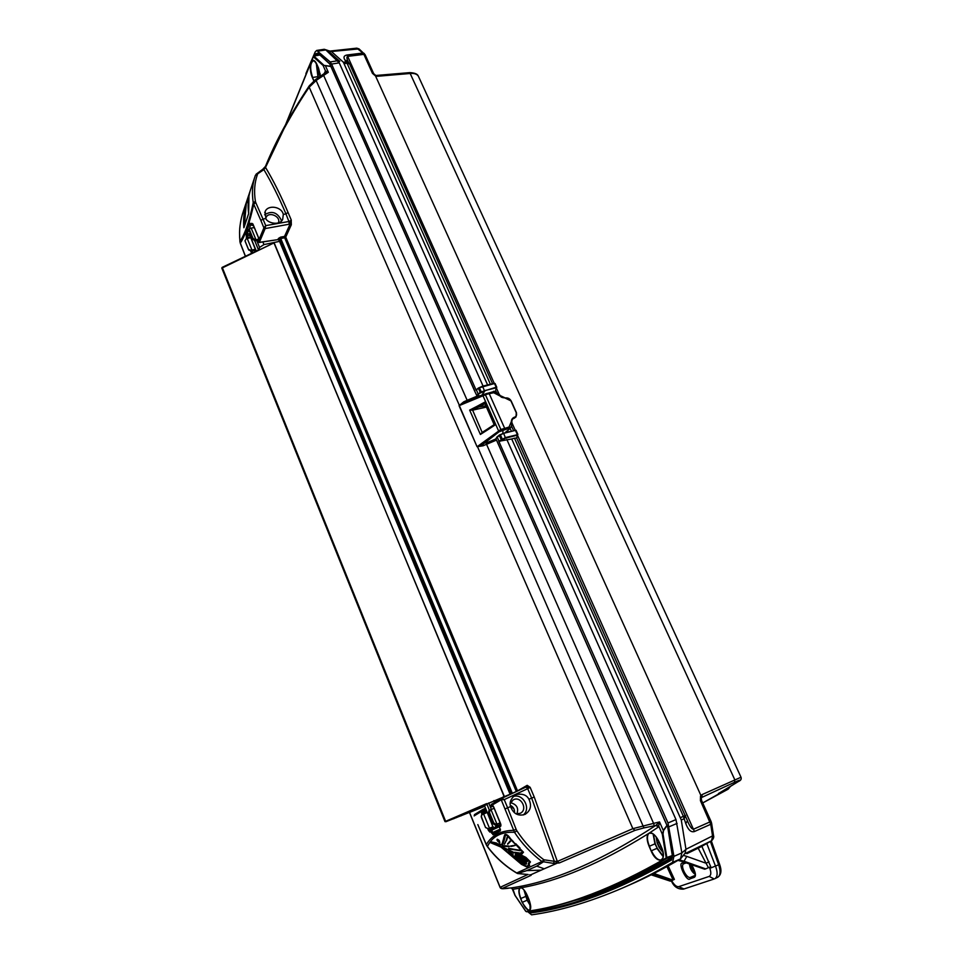 <?xml version="1.0" encoding="UTF-8"?>
<svg xmlns="http://www.w3.org/2000/svg" width="963" height="963" viewBox="0 0 963 963"><rect width="100%" height="100%" fill="white"/><g stroke="black" fill="none" stroke-linecap="round" stroke-linejoin="round"><path stroke-width="1.44" d="M329.803 63.883L318.199 53.121L315.912 53.747L314.985 55.854M481.753 395.263L484.774 391.171L480.573 392.88L481.175 391.905L496.162 387.246L496.499 387.8M480.573 392.88L478.093 394.06L480.224 392.423L478.43 388.39L476.3 389.81M485.304 393.987L495.656 391.026M497.835 443.136L667.961 827.699M511.702 438.972L514.507 438.213L683.381 816.347L685.584 815.42L684.115 818.767L681.286 820.007L511.702 438.972L498.81 441.307L505.527 437.563L517.829 434.59L515.999 430.232L503.649 433.338L499.303 435.408L495.897 438.634L497.931 443.341M495.897 438.634L667.203 825.76M495.728 389.846L496.523 387.957L494.488 383.527L478.394 388.053L482.523 386.211L484.63 391.207M496.186 387.836L484.762 390.581M496.523 387.957L495.102 383.539L494.224 383.286L482.523 386.211M482.451 386.259L494.224 383.286M478.442 388.053L476.372 389.666L478.093 394.06L476.878 395.721L474.879 391.556L476.878 395.721M702.713 802.949L721.937 792.104C712.993 796.124 723.911 790.707 724.429 790.057L738.38 781.523C741.366 779.549 740.09 779.801 734.576 782.269L702.063 797.304L702.051 794.607L741.016 777.237M687.45 820.897L688.473 823.221C690.652 827.626 692.397 829.588 693.709 829.107L711.055 821.427L701.485 800.229L700.426 800.662L700.51 796.028L702.051 794.607M418.664 76.847L418.279 76.005C416.81 74.043 414.271 73.188 410.671 73.441L377.556 76.258L375.57 75.27L375.546 76.017L372.452 73.344L363.882 54.361L347.956 56.336C346.728 56.54 346.62 57.985 347.643 60.669L348.004 61.476M721.937 792.104L723.369 790.707M702.725 802.949L727.956 789.275L729.798 786.843M678.987 859.815L684.055 861.235L686.788 856.396L683.441 855.361M678.048 860.356L682.851 861.68L684.055 861.235L705.662 868.879L708.419 867.711L698.175 848.162M717.82 877.209L717.844 877.197C720.432 875.307 720.745 871.262 718.747 865.075L710.405 841.433M706.782 843.528L715.69 866.604C717.808 872.731 717.579 876.739 714.991 878.629L717.844 877.197M701.846 846.308L710.742 866.7L708.419 867.711M709.033 861.716L706.156 863.269L686.788 856.396M377.556 76.258L375.546 76.017L701.81 797.448M701.04 846.754L711.525 840.771L712.608 836.378L710.73 824.292L694.443 831.526C691.061 832.598 688.172 829.925 685.752 823.509L683.381 816.347L680.552 817.575M700.727 846.922L687.04 853.591M686.896 853.663L711.621 840.723L684.946 853.663L685.957 849.27L713.499 835.439C714.137 837.04 713.511 838.797 711.621 840.723M670.633 858.37L670.465 859.586M569.831 901.958L612.119 888.849M651.181 874.825L670.356 881.157L651.385 874.717M668.166 865.918L674.401 879.412L673.113 879.977L666.926 866.592M653.889 873.453L672.848 880.11L670.356 881.157M705.662 868.879L704.747 869.168M686.222 862.884L683.778 863.775C679.77 865.255 686.595 879.05 690.507 877.353L694.395 876.017C696.309 875.752 695.286 871.948 691.338 864.63M498.81 441.307L667.997 822.968L673.931 856.348L672.583 862.367C655.141 872.538 638.457 881.097 622.507 888.03C589.621 902.114 559.31 911.046 531.588 914.838L527.616 911.588M687.305 820.392L516.649 438.009L517.613 435.107L505.539 438.165L499.388 441.608M687.666 821.403L688.473 823.221L687.438 820.789L685.752 823.509M487.603 384.947L343.394 62.246L346.15 61.897L349.629 63.979L347.053 63.257L490.408 384.237M344.297 63.606L347.053 63.257L344.838 59.911L348.257 61.861M344.838 59.911C343.237 57.178 343.972 55.541 347.053 54.999L494.236 383.286M347.053 54.999L362.979 53.025L356.779 48.162L359.006 48.884L331.404 51.496L325.819 49.907L339.241 62.848L483.077 386.079M349.774 64.28L347.968 61.391M305.897 73.609L315.19 51.918L316.671 50.449L330.189 61.933L331.585 64.064L476.179 390.268M529.782 911.239L531.155 911.877L533.285 910.637M574.55 900.525C604.138 892.569 636.603 878.617 671.921 858.671M528.579 911.431L530.842 912.888L531.155 911.877C571.95 906.725 618.812 889.042 671.741 858.827L672.294 855.337M501.121 439.513L499.303 435.408L500.23 434.506L502.445 439.429M503.649 433.338L505.539 438.165M514.507 438.213L516.649 438.009M517.083 435.914L516.866 438.045M498.966 441.126L497.161 437.058L499.231 435.095M503.071 433.531L509.222 431.617M496.198 438.249L497.125 436.841M497.221 436.636L503.42 433.097M478.647 394.349L477.624 396.166L480.994 395.54M481.524 392.374L479.381 387.848M330.321 64.942L329.25 63.185M319.066 54.241L316.875 54.361L318.38 53.615M604.246 889.824C625.565 881.964 648.28 871.142 672.379 857.359M525.148 858.659L515.422 853.7M521.97 853.82L523.487 852.231L510.294 839.182C507.886 835.595 506.02 834.187 504.684 834.981L501.964 844.358L503.336 841.638M501.952 844.515L499.316 844.238L501.639 844.563M510.294 839.182L513.098 841.963M504.684 834.981L505.069 834.488C506.646 834.476 508.44 836.016 510.426 839.122L510.727 839.002C508.584 835.728 506.755 834.211 505.214 834.452M523.487 852.231L513.171 841.794M513.435 841.686L510.727 839.002M503.685 838.003L504.66 834.933M503.938 838.087L503.589 841.626M496.294 843.143L491.262 841.891L496.571 843.034M529.638 863.065L530.457 861.921L525.894 857.407L530.059 862.09L529 863.233M523.078 852.375L522.199 853.832L519.418 853.712L523.078 852.375L519.623 848.234M498.93 840.555L499.388 842.745L499.231 840.446L497.04 839.423M499.833 842.661L499.231 840.446M649.423 846.224L651.108 850.871L649.122 846.345C646.847 840.747 646.498 836.57 648.063 833.838L649.724 832.766L648.388 833.97C646.847 836.642 647.184 840.723 649.423 846.224L655.261 843.72L657.248 848.234L654.96 843.841L653.095 833.898M657.813 839.399L662.315 849.547M656.393 837.232L657.187 842.938L656.104 836.859M658.752 842.264L657.476 842.806L659.474 847.344L660.738 846.802M663.05 852.52L659.174 847.464L662.965 852.05M659.174 847.464L657.187 842.938M528.181 874.536L517.733 873.513L526.821 870.6L541.158 870.155L530.721 874.813L531.143 875.295L529.77 874.693L531.131 875.307L502.084 888.524L511.004 887.958C552.979 881.976 601.249 861.127 655.839 825.411L658.463 826.976L649.724 832.766C653.034 832.766 656.224 835.908 659.282 842.216L661.304 846.802C668.033 861.524 657.187 865.532 651.108 850.871M649.471 833.079L652.613 833.513M524.185 890.173L525.81 896.384L520.839 898.503L522.151 902.355C529.409 913.586 531.684 912.683 529 899.623L527.435 895.831C525.401 891.232 523.294 888.536 521.115 887.766L520.044 888.139C518.624 889.872 518.888 893.327 520.839 898.503L520.61 898.611C518.612 893.315 518.347 889.788 519.791 888.018L521.115 887.766C558.564 881.193 600.888 863.221 648.063 833.838L648.388 833.97M672.33 855.553L666.781 858.358L672.379 856.059M607.509 888.476L615.02 885.382C633.16 878.027 652.288 868.59 672.403 857.046M666.781 858.358L665.963 858.057C613.275 888.416 566.641 906.207 526.063 911.407L526.111 911.528C566.689 906.327 613.335 888.548 666.035 858.202M666.625 858.454C644.765 871.395 624.06 881.819 604.523 889.704C576.62 900.887 550.631 908.229 526.568 911.744L526.111 911.528M258.529 237.668L258.108 241.569L259.36 242.327L277.982 239.618L278.427 238.463L279.631 239.113L280.727 238.499L512.352 793.319L516.3 791.478L284.675 237.777L280.727 238.499L280.582 237.139L284.53 236.429L284.675 237.777L285.734 237.091L517.576 790.984M258.686 240.088L258.806 239.318M258.698 239.462L258.108 241.569M277.958 239.618L259.252 242.495L258.12 241.882L259.36 242.327L265.126 228.58L263.91 227.882L258.144 241.665M511.124 793.981L279.631 239.113L279.318 240.606M517.769 873.501L516.734 872.972L541.952 861.548L543.83 859.778L554.339 861.307L553.46 863.378L541.952 861.548C530.998 853.266 521.85 843.528 514.507 832.309L501.229 799.784L501.759 798.351L504.227 799.615L501.266 799.772L490.937 805.778L493.333 806.224M490.986 805.899L492.045 805.273L493.188 805.995M474.278 815.805L482.391 810.858L482.872 809.474L474.687 814.469L474.253 815.83L474.518 814.602M486.291 810.75L483.775 811.64L482.391 810.858M483.775 811.64L486.375 810.954M482.836 812.206L481.5 811.544L482.439 810.966M486.375 844.707L486.327 844.611C491.66 835.378 500.724 830.624 513.52 830.335L516.156 829.396L516.914 830.864L514.507 832.309C501.266 831.635 492.249 836.365 487.459 846.513L486.447 844.864M477.853 824.641L486.327 844.611M482.415 810.906L486.038 810.148M500.05 825.447L500.844 825.014L499.544 826.892L500.327 830.816L493.056 834.752L490.913 831.611L491.347 830.238L499.544 826.555M499.556 826.651L491.599 830.226M491.503 833.055L492.803 832.489L493.345 833.32M491.347 830.238L492.803 832.489L500.387 829.071M493.538 833.344L500.459 829.588L493.538 833.344M492.201 831.033L489.962 832.14L488.434 830.455L489.722 829.877L490.263 830.708M481.945 814.638L481.681 813.988L483.209 814.012M489.132 828.445L489.722 829.877L493.646 828.12M486.821 812.05L482.969 813.41M516.914 830.864C524.534 842.36 533.502 851.99 543.83 859.778M490.937 805.778L491.335 804.418L501.759 798.351M516.337 791.562L527.194 785.327L530.156 787.337L527.7 788.685L526.063 787.036L501.687 798.375L501.229 799.784M534.224 797.003L557.336 861.452L554.339 861.307L531.672 798.134L534.224 797.003L530.156 787.337L526.099 787.024M324.928 73.08L325.506 71.045L328.311 72.297L316.454 80.242L309.195 87.188C301.515 98.37 293.101 112.25 283.953 128.837L265.535 167.406C273.408 180.538 280.919 195.573 288.069 212.498C280.931 195.658 273.432 180.623 265.535 167.406L265.559 166.19C275.587 141.453 290.128 114.717 309.171 85.972M516.421 412.766L511.16 400.909L516.493 412.79L516.012 416.931L513.977 418.424L514.483 417.208C516.421 416.461 517.023 414.993 516.276 412.778L510.932 400.897L498.966 395.023L505.768 398.201M516.276 412.778L516.012 416.931L514.471 417.81M505.936 398.164L505.575 397.972C507.898 397.659 509.74 398.622 511.088 400.873M481.56 395.336L464.022 402.582L459.315 405.567L477.046 446.7L459.062 405.688L463.709 401.848L467.163 400.295L323.183 74.38M463.709 401.848L464.022 402.582L482.619 394.938L499.003 431.833L482.523 444.653L477.311 446.579L500.844 429.462L485.424 394.782L459.062 405.688M505.479 397.96C502.457 397.743 500.844 397.201 500.64 396.347L493.754 392.735L487.398 394.096L486.724 393.494L493.14 392.134L499.701 395.372M501.001 430.762L500.844 429.462L504.708 428.403L504.865 429.703L499.003 431.833M489.18 393.554L504.708 428.403L509.066 427.018L509.283 428.306L504.865 429.703M487.398 394.096L485.424 394.782L484.738 394.18L486.905 393.434M482.619 394.938L484.738 394.18M313.288 56.781L313.878 56.071M313.505 56.311L285.939 123.986M319.909 54.999L313.854 56.059L323.387 64.81L323.002 65.376L313.264 56.697M330.911 66.507L323.014 65.243L330.827 66.327M325.133 72.887L325.506 71.045L323.014 65.243L313.613 56.612M318.572 68.204L320.486 76.065L318.536 68.168M313.83 80.916L312.397 77.642L314.058 80.723M312.397 77.642C307.558 67.241 312.337 53.543 317.032 64.702L317.08 64.798M320.077 76.354L319.054 74.043L320.306 76.185M326.541 65.917L325.879 65.833M318.344 77.558L317.934 76.631L318.572 77.389M250.44 237.536L246.829 237.331L247.9 236.621L247.214 234.129L249.911 233.66M246.384 238.704L246.347 236.176L250.248 234.96M249.85 192.046L249.862 192.01C248.033 198.908 247.635 206.118 248.671 213.63L244.024 227.352M243.856 227.737C243.158 219.395 244 210.921 246.408 202.326L244.253 226.702M248.731 197.391L246.793 202.579M246.973 202.591L248.201 202.35M265.535 167.406L263.886 169.608L255.364 175.386C252.426 183.56 251.716 192.624 253.221 202.591L253.738 204.18C249.778 222.345 245.312 235.333 240.353 243.133L239.943 241.364C238.872 230.723 240.088 220.431 243.603 210.512L254.701 177.373M240.004 241.785L239.943 241.364C244.975 234.081 249.393 221.165 253.221 202.591L255.412 201.423L255.761 202.591L253.702 204.12M459.363 405.327L315.732 79.568M325.518 65.978L328.311 72.297L324.736 73.212M288.069 212.486L291.199 219.901L288.069 212.498L285.939 213.87C278.909 197.271 271.566 182.513 263.886 169.608L262.61 169.416L256.014 174.291M257.506 174.351L255.364 175.386M257.362 174.664C254.533 182.741 253.871 191.661 255.412 201.423M245.457 256.254L240.353 243.133M317.032 64.702L318.536 68.108M467.44 401.944L467.163 400.295L477.419 396.022M491.768 393L491.094 393.121M490.685 392.82L486.977 393.554M493.61 392.398L492.382 392.904M493.754 392.735L492.045 392.471M494.236 424.647L495.066 424.984L487.651 429.835L488.06 428.631L494.2 424.671M488.06 428.631L494.163 424.647L484.931 403.666M485.809 405.82L478.804 406.976L477.215 406.217L484.895 402.065L484.81 403.557M484.871 403.702L478.804 406.976M478.695 406.988L472.628 410.154L486.375 407.096M472.628 410.154L482.174 432.435L487.747 428.932M482.174 432.435L480.393 434.469L469.655 410.094L477.215 406.217M469.655 410.094L472.364 410.19M487.651 429.835L480.393 434.469M482.523 444.653L483.053 445.797L477.046 446.7M477.504 446.7L643.922 827.915L635.014 830.359L559.286 862.956L553.46 863.378M508.633 429.51L511.401 426.79L511.919 422.167L511.678 426.007L509.054 429.293L511.702 425.947M512.244 419.423L514.29 417.858L512.34 419.254L511.413 422.853C511.076 420.085 512.039 418.219 514.29 417.256L514.483 417.208M509.066 427.018L512.328 419.266L514.29 417.256M511.847 422.215L511.738 421.144M508.921 429.51L505.13 432.592M495.873 438.959L486.002 443.088L484.858 441.463M496.39 440.115L483.053 445.797M486.002 443.088L653.588 823.377L659.535 821.945L658.463 826.976M559.286 862.956L557.336 861.452L632.86 828.662L653.588 823.377L654.238 825.785L655.839 825.411L659.535 821.945L663.278 830.431L666.998 825.315M656.321 825.086L658.921 826.459L662.279 834.066L663.038 834.09L666.841 857.503L666.179 857.515L662.375 834.114M667.13 825.592L663.519 830.6L663.025 834.03L662.279 834.066L666.179 857.515M666.841 857.503L672.318 855.541M663.519 830.6L662.363 834.03M527.194 785.327L526.809 786.687L501.711 798.363M512.388 793.404L511.209 793.945M289.418 224.223L289.129 221.454L291.32 220.25L290.116 224.054L291.332 224.752L285.734 237.091L284.53 236.429L290.116 224.054L265.126 228.58L263.922 227.822L265.728 225.643L265.162 228.46M291.199 219.901L291.332 224.752M528.916 799.242C526.785 795.041 522.572 793.464 516.252 794.499L514.904 795.173C510.703 798.929 509.271 802.745 510.595 806.597C513.399 813.843 518.202 816.431 525.028 814.373C530.613 810.798 531.913 805.754 528.916 799.242L531.672 798.134L527.7 788.685L504.227 799.615L507.621 807.788L505.069 808.932M513.038 796.666C522.728 792.633 531.672 808.739 523.174 815.011M510.258 803.503L513.123 799.952C520.73 795.173 528.41 809.582 520.225 813.326L515.903 813.807M510.583 802.685C516.842 804.466 518.925 808.222 516.818 813.952M499.616 826.832L500.712 826.242L500.64 823.75L493.694 806.958M492.045 805.273L493.682 806.91M481.681 813.988L481.5 811.544M510.246 794.391L279.186 240.293L277.982 239.618M280.582 237.139L278.427 238.463M265.848 218.457L265.174 211.523C267.919 204.445 281.858 206.551 283.303 214.472L282.677 219.42C279.703 226.124 266.907 222.91 265.848 218.457L263.007 219.095L265.728 225.643L288.9 221.49L289.189 224.259M253.738 204.18L260.877 220.479L263.007 219.095L255.761 202.591M288.9 221.49L285.939 213.87L283.303 214.472M264.608 214.809C271.53 210.5 277.031 212.149 281.124 219.793L281.316 221.177M278.331 222.935C281.389 216.687 268.785 210.993 266.089 217.421L265.776 218.336L266.089 217.421M246.347 236.176L245.998 233.491L249.622 223.031L251.187 224.8L251.752 223.308L253.004 224.247M251.463 225.173L253.353 225.318M250.753 223.946L249.525 228.568M248.562 230.121L247.214 234.129L245.998 233.491M260.877 220.479L263.91 227.882M482.872 809.474L485.304 808.354M504.48 888.608C501.928 888.981 500.447 888.56 500.05 887.356L527.868 874.512M515.121 895.518L525.69 911.118L515.049 895.337L512.184 888.705M515.049 895.458L514.687 894.796M514.398 893.736L514.555 894.471M511.305 887.946L512.533 889.198L511.702 888.091M511.004 887.958L512.99 889.258L515.049 895.337M520.381 887.934L521.248 887.898M530.697 906.231L527.122 900.224L530.649 905.774M527.014 894.868L528.663 899.611L526.364 893.544M525.81 896.384L527.363 900.128M521.934 888.103L521.332 887.886M528.988 899.635C531.058 905.485 531.263 909 529.59 910.167C527.303 910.456 524.907 907.82 522.379 902.259L527.122 900.224L523.896 889.824M522.151 902.355L520.61 898.611M520.044 888.139L512.99 889.258M654.238 825.785L643.922 827.915M542.988 862.114L544.264 860.055M541.158 870.155L544.239 868.795L536.74 866.146L542.951 862.126M544.239 868.795L556.626 863.426L556.036 861.789M487.459 846.513C495.548 857.311 505.298 866.134 516.734 872.972L516.649 872.923M497.787 841.193L499.472 842.673M516.914 852.857L519.165 853.387M525.894 857.407L517.793 853.266M529.602 865.593L529 863.245M514.964 852.484L519.502 853.158L514.892 852.472L525.521 857.816L529.626 861.909L528.591 863.004L528.242 865.424L529.084 865.52M528.181 867.073L528.145 865.568M506.069 850.594L513.869 857.78M501.759 844.503L499.58 844.13M494.886 843.949L491.491 843.07L501.013 847.091L521.477 864.353L527.182 867.157L529.939 861.741M491.563 843.119L501.013 847.091M522.716 852.002L519.189 853.459M514.639 852.243L521.85 853.374L522.728 852.147L516.108 844.912L519.671 848.427M516.108 844.888L513.231 842.216M496.523 843.612L502.156 844.768L504.889 835.234C506.141 834.5 507.886 835.8 510.137 839.146M496.451 843.624L494.115 842.866L496.39 843.576M497.907 844.045L494.549 843.01M502.469 846.2L508.994 846.646M502.349 845.767L509.331 846.513M502.614 845.658L508.97 846.068M507.164 837.329L506.321 840.025L507.164 837.329M506.67 839.929L507.188 837.172M509.981 841.036L507.597 844.178L509.981 841.036M510.33 841.313L507.597 844.178M510.667 841.181L507.73 844.214M520.08 850.57L510.33 849.185M508.873 848.74L520.201 850.714M520.104 850.69L508.789 848.704M520.489 850.341L508.633 848.451M519.876 850.437L508.681 848.283M513.014 854.831L508.596 851.906M513.086 854.482L508.536 851.725M512.954 854.65L508.608 851.569M512.196 854.988L524.763 864.75L512.015 855.06M511.895 855.108L524.63 864.967L511.81 855.24M524.63 864.967L511.774 855.349M519.996 859.766L526.617 863.763L519.827 859.839M526.039 862.403L514.94 855.914M526.099 862.559L514.988 856.095M526.508 862.391L515.301 855.638L526.183 862.523M513.773 853.013L503.697 847.934M513.664 852.797L503.505 847.657M503.565 847.488L514.001 852.508M505.334 835.15L504.118 840.518L505.575 834.885M525.678 857.491L516.637 853.001M528.434 863.017L529.614 862.535M528.892 862.692L529.662 862.126M528.097 866.604L527.7 865.617M528.242 865.424L526.966 866.941L521.537 864.268L505.876 850.75L521.621 864.148L527.856 866.652M491.587 842.336L501.266 846.597L521.946 864.004L526.966 866.941M527.58 866.146L527.736 866.784M504.118 840.518L502.614 844.671L501.747 845.008M502.614 844.671L500.014 844.912M499.243 844.322L497.281 843.612M515.446 854.446L527.832 860.874L515.313 854.506M513.351 845.995L510.92 846.453M514.675 845.297L510.486 846.044L515.012 845.586M495.536 843.119L493.634 842.432M528.567 865.111L529.301 865.207M529.542 865.099L528.531 863.354M519.502 853.158L521.982 853.314M516.541 844.84L513.135 841.818M510.534 839.086L507.236 835.306M517.805 854.735L515.879 853.736M507.67 843.696L508.38 843.07M506.081 841.036L504.588 843.937M507.465 837.064L506.767 840.061M506.261 850.51L500.989 846.706C497.137 844.31 493.935 842.95 491.383 842.637L491.66 842.529M505.876 850.75L501.266 846.597M500.929 846.862L491.335 842.794M490.757 842.637L494.067 842.818M499.255 844.407L493.947 842.553L490.949 842.168L490.444 842.637L491.491 843.07M529.951 862.09L525.509 857.672L515.999 852.869L519.418 853.712M516.746 844.756L519.984 847.97M515.181 854.939L527.592 861.367M498.377 841L498.569 841.674L498.16 841.084M498.124 841.602L497.028 840.145L497.895 840.735L497.702 839.784L499.159 841.855L498.124 841.602M505.936 840.964L504.407 844.19L505.936 840.964M497.51 840.506L497.895 841.144M498.064 840.543L497.414 839.989L497.979 840.687M499.051 841L498.088 839.628L498.256 840.591M497.414 839.242L499.111 840.482M499.556 842.42L498.738 842.059M526.255 864.184L519.635 860.188M507.513 837.593L506.538 840.266L507.513 837.581M485.46 808.739L483.017 810.641L484.245 810.774M490.745 806.127L491.768 806.825L490.673 805.947M486.652 803.624L445.628 821.319L222.284 267.57L273.961 242.905L221.815 268.135L444.99 821.644L510.089 794.222L486.857 804.057L489.409 810.256L486.676 803.624L487.471 803.684M504.179 796.076L273.817 242.556L279.547 241.364L263.958 244.59L259.565 247.407L258.866 250.019M274.154 242.845L503.962 796.16L503.119 796.967M499.628 825.905L494.115 827.927L500.832 824.858L496.571 826.567L495.415 824.834L496.029 826.314L494.115 827.927M250.332 234.707L250.115 235.345M222.236 267.341L258.421 250.067M258.421 249.814L254.738 240.726L258.59 250.067M496.198 827.277L493.321 827.855L484.63 805.911L493.321 827.831M486.965 804.502L484.088 805.646L487.025 804.454M469.739 812.278L445.881 821.728M484.497 806.392L469.089 812.591M458.978 816.552L460.254 816.058M455.33 818.008L456.739 817.491M454.319 818.478L453.417 818.839M222.224 267.389L221.803 268.003M510.354 805.345C513.411 806.874 514.796 809.353 514.483 812.796M500.76 824.448L496.571 826.567M500.158 822.835L496.15 824.436L493.766 822.932L489.481 812.531L490.059 809.943L494.163 808.318M500.194 822.908L495.09 824.954L492.695 823.449L488.422 813.061L488.999 810.461L489.926 810.015M495.09 824.954L496.15 824.436M490.974 809.594L496.968 824.135L495.873 824.569M481.175 816.143L485.533 827.554L488.373 828.77L492.948 826.952M487.29 812.387L481.656 814.939L481.331 817.19L485.545 827.458L488.373 828.77M488.397 828.674L493.188 826.736M489.469 828.228L483.558 813.855M258.806 239.221L255.183 239.847L252.908 238.174L249.477 229.844L249.61 228.472L254.244 227.473M251.223 228.207L256.026 239.847L255.243 240.726L252.125 239.053L248.839 229.363M258.445 240.112L255.243 240.726M245.252 241.569L248.695 250.007L251.187 250.958L255.664 250.224M250.801 237.68L246.239 238.752L244.999 240.762L248.478 249.345L250.97 250.296L255.544 249.2M250.97 250.296L251.187 250.958M247.202 238.391L251.897 249.935M318.873 53.808L318.199 53.121M493.538 391.243L493.911 392.085M510.197 428.559L511.353 431.135M512.268 806.549L510.378 805.525M365.194 54.855L362.979 53.025L364.255 53.459M373.752 73.814L372.452 73.344M701.305 798.002L701.485 800.229M734.576 782.269L734.697 779.549L409.781 72.622C414.632 72.863 417.461 73.982 418.267 75.993M671.668 880.664L672.09 881.41C674.461 885.226 676.676 886.971 678.746 886.658L709.189 876.414C711.103 875.379 711.32 872.683 709.839 868.325L719.614 864.401M672.09 881.41L671.813 881.831C674.256 886.947 678.145 889.379 683.489 889.126M678.746 886.658L683.947 888.945M709.189 876.414L714.197 878.966M709.839 868.325L709.43 867.266M713.475 835.282L711.633 823.353L710.73 824.292L700.426 800.662M711.609 823.209L711.055 821.427M517.492 435.264L694.443 831.526M496.451 388.221L499.376 394.77M512.099 423.202L515.241 430.244M671.139 880.892L652.288 874.272M682.623 861.596L704.796 869.18M686.234 862.884L683.85 863.751L682.598 863.137L684.717 862.367M691.603 864.726C695.792 872.322 696.55 876.583 693.89 877.498L690.098 878.786C686.98 882.902 677.025 862.078 682.598 863.137M690.098 878.786L690.507 877.353L694.877 875.511M693.89 877.498L694.455 875.981M695.178 874.332C691.976 872.093 690.05 868.638 689.412 863.967M730.351 786.494L728.257 789.058M510.679 806.898L513.688 808.33M506.839 439.489L675.99 819.585L681.864 852.893L673.931 856.348M677.133 823.365L669.153 826.76M685.969 849.39L681.864 852.893L680.492 858.912L672.583 862.367M684.5 853.916L680.492 858.912C662.905 869.144 646.065 877.762 629.983 884.756L622.507 888.03M530.842 912.888C571.637 907.808 618.511 890.197 671.464 860.043L672.391 855.048M540.219 909.337L539.593 910.468M536.259 911.058L535.464 910.252M569.35 902.102L611.878 888.945M684.26 854.073L684.946 853.663M685.957 849.27L681.286 820.007M359.187 49.041L365.133 54.722L373.704 73.694L375.57 75.27M331.356 51.46L327.745 50.533L339.783 61.355M339.47 61.102L327.432 50.293L324.242 49.294L325.819 49.907L318.235 51.075M343.394 62.246L331.404 51.496M339.241 62.848L331.585 64.064M337.844 60.729L330.189 61.933M671.464 860.043L671.741 858.827M672.463 855.529L668.045 828.156M675.99 819.585L667.997 822.968M515.386 430.208L517.263 434.397M330.153 64.557L474.915 391.375M316.309 55.625L316.875 54.361L315.912 53.747M516.084 843.901L516.373 844.599M653.408 834.127L655.261 843.72M657.248 848.234L663.266 856.348M663.23 856.733L656.947 848.367L651.397 850.75C654.708 857.467 658.03 860.525 661.388 859.923L663.194 857.347M493.225 806.055L492.322 806.573M486.58 811.46L481.596 813.771M489.962 832.14L491.262 830.287M500.327 830.816L499.544 826.892M493.056 834.752L493.489 833.368M491.311 830.25L490.444 830.744M488.434 830.455L487.808 828.914M486.303 844.816L477.829 824.581M510.595 806.597L507.621 807.788L516.156 829.396M505.647 397.924L510.932 400.897M313.3 56.817L286.18 123.553M314.925 61.415L313.156 60.753C310.026 63.365 309.857 68.939 312.638 77.485L317.934 76.631L316.273 63.245M318.187 67.314L319.295 73.886L320.161 73.742M319.054 74.043L317.959 66.796M316.478 63.63L318.175 76.474M251.885 250.693L252.739 252.788M251.608 253.329L250.681 251.078M246.408 202.326L249.862 192.01M635.014 830.359L632.86 828.662L309.195 87.188L309.267 85.827L315.708 79.448M324.218 73.537L325.145 71.575M484.895 402.065L495.066 424.984M502.903 428.932L502.915 433.254M500.965 824.966L500.712 826.242M252.86 223.91L258.409 237.343M252.8 223.982L251.752 223.308M252.896 224.21L252.414 225.474M249.622 223.031L250.657 223.705M469.535 812.375L500.11 887.248L502.084 888.524M529.253 900.309L528.94 899.49M529.77 901.801L528.663 899.611M529.59 910.167L530.565 908.903M536.74 866.146L526.821 870.6M256.314 251.078L249.983 235.706L256.062 251.199M494.681 802.456L493.911 800.59M496.029 826.314L497.907 825.267L497.414 824.063M498.461 825.532L500.628 823.991M491.383 809.45L488.698 802.937M254.184 227.34L253.498 227.786M262.851 241.918L263.958 244.59M256.748 240.581L259.565 247.407M488.422 813.061L489.481 812.531M492.695 823.449L493.766 822.932M252.125 239.053L252.908 238.174M254.401 240.726L255.183 239.847M248.707 230.735L249.477 229.844M248.478 249.345L248.695 250.007M245.096 241.099L245.324 241.773M318.464 53.687L329.515 63.763M495.873 391.074L496.607 392.711M511.606 426.272L513.556 430.63M495.981 389.57L496.691 387.848M496.764 387.246L495.102 383.539M476.372 389.666L478.394 388.053M418.279 76.005L740.968 777.141C741.666 779.031 740.848 780.463 738.525 781.438L719.132 793.151M714.113 878.99L683.574 889.102M409.781 72.622L376.714 75.415M671.789 881.795L671.247 880.844M704.711 869.204L682.743 861.692M682.707 861.68L678 860.38M695.19 873.971L689.881 864.124M711.32 840.904L719.638 864.449C721.817 870.444 721.239 874.681 717.892 877.173M680.709 858.803C663.05 869.071 646.137 877.726 629.983 884.756M330.514 51.015L356.779 48.162M349.653 64.003L492.575 383.695M316.671 50.449L324.242 49.294M672.282 855.276L667.865 827.903M515.999 430.232L517.865 434.397M474.867 391.52L330.165 64.822M661.28 846.814C665.168 857.431 662.279 859.923 661.388 859.923M666.841 857.552L666.083 857.877M649.977 832.923C653.034 832.851 656.128 835.944 659.258 842.216M526.508 911.756C550.595 908.241 576.596 900.899 604.523 889.704M504.564 888.608L508.283 888.295M510.173 794.427L279.186 240.497M482.8 809.51L474.687 814.469M517.6 873.513L516.649 873.044C505.154 866.17 495.403 857.359 487.35 846.609L486.315 844.852M474.193 815.95L474.458 814.662M285.71 124.383L313.288 56.456M313.156 60.753C313.18 59.477 314.468 60.825 317.032 64.774M243.928 227.473L248.659 213.605L248.936 196.139M239.919 241.629L240.305 243.242M241.111 219.275C239.33 229.001 239.835 228.436 239.546 232.372L239.907 241.508M324.832 73.14L315.72 79.435M265.475 166.382L262.67 169.368M245.372 256.302L240.329 243.338M500.026 395.612L500.026 395.612C499.592 393.939 497.317 392.772 493.212 392.11M487.82 428.824L482.066 432.495M493.61 806.982L500.977 824.966M491.335 804.418L501.627 798.411M264.729 212.895L265.174 211.523M252.872 224.138L258.421 237.572M251.199 225.029L250.717 223.861M469.45 812.423L500.026 887.308M515.061 895.494L525.702 911.263M528.145 874.536L517.661 873.537M522.68 852.062L521.85 853.374M502.53 846.236L508.946 846.658M507.14 837.232L506.309 839.905M520.176 850.726L508.837 848.74M257.891 242.411L257.891 241.749M491.756 806.825L490.48 806.212M444.99 821.644L221.815 268.135M249.935 236.308L249.983 235.466M461.53 815.613L460.615 815.974M254.172 227.292L253.329 227.834M488.999 810.461L490.059 809.943"/></g></svg>
